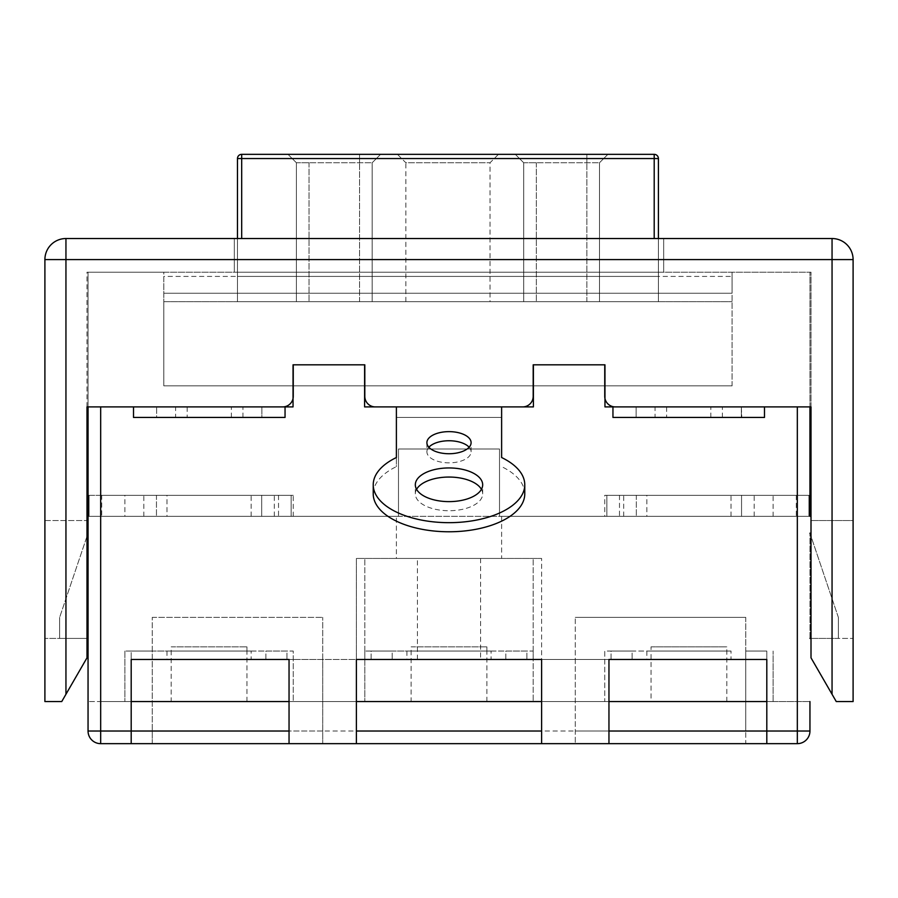 <?xml version="1.0" encoding="UTF-8"?>
<svg xmlns="http://www.w3.org/2000/svg" width="898" height="898" viewBox="0 0 898 898"><rect width="100%" height="100%" fill="white"/><g stroke="black" fill="none" stroke-linecap="round" stroke-linejoin="round"><path stroke-width="0.67" stroke-dasharray="4.49 3.37" d="M396.388 516.35L501.623 516.35L396.388 516.35L396.388 558.444L501.623 558.444L396.388 558.444M501.623 516.35L501.623 558.444M166.972 651.05L166.972 659.469L251.159 659.469L166.972 659.469L251.159 659.469L251.159 651.05L166.972 651.05L251.159 651.05M646.841 651.05L646.841 659.469L731.028 659.469L646.841 659.469L731.028 659.469L731.028 651.05L646.841 651.05L731.028 651.05M406.906 651.05L406.906 659.469L491.094 659.469L406.906 659.469L491.094 659.469L491.094 651.05L406.906 651.05L491.094 651.05M612.952 417.435L741.344 417.435L741.344 406.906L741.344 417.435L636.11 417.435L741.344 417.435L741.344 406.906L636.11 406.906L636.11 417.435L636.11 406.906L636.11 417.435L636.11 406.906L604.96 406.906L604.96 364.812L533.401 364.812L533.401 406.906L501.623 406.906L501.623 417.435L501.623 406.906L396.388 406.906L396.388 417.435L501.623 417.435L396.388 417.435L396.388 406.906L396.388 466.634A75.769 37.884 0 0 0 373.231 493.889M764.49 417.435L741.344 417.435L741.344 406.906L809.951 406.906L809.951 272.206L163.818 272.206L163.818 293.253L732.083 293.253L732.083 272.206L732.083 385.859L163.818 385.859L732.083 385.859L732.083 293.253L163.818 293.253L163.818 385.859L163.818 301.672L732.083 301.672L163.818 301.672L163.818 385.859L732.083 385.859L163.818 385.859L163.818 272.206L88.049 272.206L88.049 406.906L156.656 406.906L156.656 417.435L261.89 417.435L261.89 406.906L293.04 406.906L293.04 364.812L364.599 364.812L364.599 406.906L501.623 406.906L501.623 457.52M285.048 417.435L156.656 417.435L156.656 406.906L285.048 406.906L261.89 406.906L261.89 417.435L261.89 406.906L261.89 417.435L156.656 417.435L156.656 406.906L156.656 417.435L133.51 417.435M766.802 743.656L766.802 701.562L797.323 701.562L797.323 743.656A12.628 12.628 0 0 0 809.951 731.028A12.628 12.628 0 0 1 797.323 743.656L745.767 743.656L745.767 731.028L745.767 743.656L797.323 743.656A12.628 12.628 0 0 0 809.951 731.028L809.951 701.562L809.951 731.028L809.951 701.562L100.677 701.562L131.198 701.562L131.198 743.656L100.677 743.656A12.628 12.628 0 0 1 88.049 731.028L88.049 701.562L88.049 731.028A12.628 12.628 0 0 0 100.677 743.656A12.628 12.628 0 0 1 88.049 731.028A12.628 12.628 0 0 0 100.677 743.656L131.198 743.656M809.951 638.422L809.951 533.188L809.951 638.422L809.951 533.188L809.951 638.422L838.362 638.422L809.951 638.422L838.362 638.422L811.006 638.422L811.006 520.559L811.006 638.422L811.006 520.559L811.006 638.422L853.1 638.422L853.1 520.559L853.1 638.422L853.1 520.559L853.1 638.422L853.1 520.559L811.006 520.559L853.1 520.559M809.951 495.303L809.951 516.35L606.846 516.35L606.846 495.303L809.951 495.303L809.951 272.206L88.049 272.206L88.049 495.303L291.154 495.303L291.154 516.35L88.049 516.35L88.049 495.303L291.154 495.303L291.154 516.35L398.488 516.35L398.488 449L499.513 449L499.513 516.35L606.846 516.35L606.846 495.303L809.951 495.303L606.846 495.303L606.846 516.35L499.513 516.35L809.951 516.35M88.049 533.188L88.049 638.422L88.049 533.188L88.049 638.422L88.049 533.188L59.638 617.375L86.994 536.308M88.049 701.562L88.049 731.028L131.198 731.028L88.049 731.028A12.628 12.628 0 0 0 100.677 743.656A12.628 12.628 0 0 1 88.049 731.028L100.677 731.028L100.677 701.562L88.049 701.562L809.951 701.562L100.677 701.562L100.677 731.028L88.049 731.028A12.628 12.628 0 0 0 100.677 743.656L152.245 743.656L152.245 731.028L152.245 743.656L100.677 743.656L100.677 701.562L100.677 731.028L88.049 731.028A12.628 12.628 0 0 0 100.677 743.656A12.628 12.628 0 0 1 88.049 731.028M88.049 516.35L398.488 516.35L398.488 449L499.513 449L499.513 516.35L499.513 449L398.488 449L398.488 516.35L89.104 516.35L89.104 495.303L89.104 516.35L101.732 516.35L101.732 495.303L143.826 495.303L143.826 516.35L101.732 516.35M741.344 406.906L764.49 406.906L741.344 406.906L741.759 417.435L741.344 406.906M797.323 406.906L809.951 406.906M100.677 516.35L100.677 731.028L152.245 731.028L152.245 617.375L152.245 659.469L131.198 659.469L152.245 659.469L152.245 651.05L131.198 651.05L131.198 659.469L131.198 651.05L152.245 651.05L152.245 659.469L322.719 659.469L322.719 743.656L322.719 617.375L322.719 659.469L356.394 659.469L289.044 659.469L541.606 659.469L541.606 743.656L541.606 659.469L608.956 659.469L541.606 659.469L575.281 659.469L575.281 617.375L575.281 743.656L575.281 659.469L745.755 659.469L745.755 651.05L766.802 651.05L766.802 659.469L766.802 651.05L745.755 651.05L745.755 659.469L766.802 659.469L152.245 659.469L152.245 731.028L100.677 731.028L809.951 731.028L797.323 731.028L797.323 701.562L809.951 701.562M651.05 646.841L726.819 646.841L726.819 651.05L651.05 651.05L651.05 646.841L726.819 646.841M611.067 659.469L611.067 651.05L632.102 651.05L632.102 659.469L611.067 659.469L632.102 659.469L611.067 659.469L611.067 651.05L632.102 651.05L632.102 659.469M505.832 659.469L505.832 651.05L526.879 651.05L526.879 659.469L505.832 659.469L526.879 659.469L505.832 659.469L505.832 651.05L526.879 651.05L526.879 659.469M371.132 659.469L371.132 651.05L392.179 651.05L392.179 659.469L371.132 659.469L392.179 659.469L371.132 659.469L371.132 651.05L392.179 651.05L392.179 659.469M265.898 659.469L265.898 651.05L286.945 651.05L286.945 659.469L265.898 659.469L286.945 659.469L265.898 659.469L265.898 651.05L286.945 651.05L286.945 659.469M486.884 701.562L486.884 651.05L411.116 651.05L411.116 701.562L533.188 701.562L411.116 701.562M486.884 646.841L486.884 651.05L533.188 651.05L533.188 701.562L533.188 651.05L364.812 651.05L364.812 701.562L364.812 651.05L411.116 651.05L411.116 646.841L486.884 646.841L411.116 646.841M246.95 701.562L246.95 651.05L171.181 651.05L171.181 701.562L293.253 701.562L171.181 701.562M246.95 646.841L246.95 651.05L293.253 651.05L293.253 701.562L293.253 651.05L124.878 651.05L124.878 701.562L124.878 651.05L171.181 651.05L171.181 646.841L246.95 646.841L171.181 646.841M726.819 701.562L726.819 651.05L604.747 651.05L604.747 701.562L773.122 701.562L604.747 701.562L604.747 651.05L651.05 651.05L651.05 701.562M289.044 701.562L356.394 701.562M541.606 701.562L608.956 701.562M88.049 638.422L59.638 638.422L59.638 617.375L59.638 638.422L59.638 617.375L59.638 638.422L88.049 638.422L59.638 638.422L86.994 638.422L86.994 520.559L86.994 638.422L86.994 520.559L86.994 638.422L44.9 638.422L44.9 520.559L44.9 638.422L86.994 638.422M88.049 406.906L100.677 406.906M356.394 743.656L289.044 743.656L356.394 743.656L356.394 659.469L356.394 743.656L289.044 743.656L289.044 659.469L152.245 659.469L289.044 659.469L289.044 743.656L356.394 743.656L356.394 558.444L541.606 558.444L356.394 558.444L356.394 659.469M541.606 743.656L608.956 743.656L541.606 743.656L608.956 743.656L608.956 659.469L608.956 743.656L541.606 743.656L541.606 558.444L541.606 659.469M809.951 533.188L838.362 617.375L838.362 638.422L838.362 617.375L838.362 638.422L838.362 617.375L811.006 536.308M773.122 701.562L773.122 651.05L773.122 701.562M100.677 743.656L100.677 731.028L100.677 743.656L100.677 731.028L100.677 743.656L797.323 743.656A12.628 12.628 0 0 0 809.951 731.028L797.323 731.028L797.323 743.656A12.628 12.628 0 0 0 809.951 731.028A12.628 12.628 0 0 1 797.323 743.656L797.323 731.028L745.755 731.028L745.755 659.469L608.956 659.469L608.956 743.656M745.767 659.469L745.767 617.375L575.281 617.375L745.767 617.375M745.755 617.375L745.755 659.469L608.956 659.469M809.951 731.028A12.628 12.628 0 0 1 797.323 743.656L797.323 731.028L809.951 731.028A12.628 12.628 0 0 1 797.323 743.656A12.628 12.628 0 0 0 809.951 731.028L797.323 731.028L797.323 701.562L797.323 731.028L745.755 731.028L745.755 659.469M152.245 617.375L322.719 617.375L152.245 617.375M289.044 743.656L289.044 659.469M533.188 659.469L533.188 558.444L533.188 659.469M364.812 659.469L364.812 558.444L364.812 659.469M480.576 558.444L480.576 659.469M417.435 659.469L417.435 558.444M732.083 293.253L163.818 293.253L163.818 276.416L732.083 276.416L163.818 276.416L163.818 293.253L732.083 293.253L163.818 293.253L732.083 293.253L732.083 276.416L732.083 293.253M166.972 516.35L251.159 516.35L166.972 516.35L166.972 495.303L251.159 495.303L166.972 495.303M251.159 516.35L251.159 495.303M261.688 516.35L293.253 516.35L293.253 495.303L261.688 495.303L261.688 516.35L274.317 516.35L274.317 495.303L261.688 495.303L261.688 516.35M293.253 516.35L124.878 516.35L124.878 495.303L293.253 495.303M274.317 495.303L291.154 495.303L291.154 516.35L274.317 516.35M606.846 516.35L499.513 516.35L499.513 449L398.488 449L398.488 516.35L291.154 516.35L291.154 495.303L291.154 516.35L291.154 495.303L101.732 495.303M124.878 516.35L143.826 516.35M124.878 495.303L156.454 495.303L156.454 516.35L156.454 495.303L143.826 495.303M646.841 516.35L731.028 516.35L646.841 516.35L646.841 495.303L731.028 495.303L646.841 495.303M731.028 516.35L731.028 495.303M741.557 516.35L773.122 516.35L773.122 495.303L741.557 495.303L741.557 516.35L754.185 516.35L754.185 495.303L741.557 495.303L741.557 516.35M773.122 516.35L604.747 516.35L604.747 495.303L773.122 495.303M604.747 516.35L636.323 516.35L606.857 516.35L606.857 495.303L606.857 516.35L808.907 516.35L808.907 495.303L808.907 516.35L754.185 516.35M754.185 495.303L606.857 495.303L623.695 495.303L623.695 516.35M604.747 495.303L636.323 495.303L636.323 516.35L636.323 495.303L623.695 495.303M175.604 417.435L242.954 417.435L175.604 417.435L175.604 406.906L242.954 406.906L175.604 406.906M242.954 417.435L242.954 406.906M187.177 417.435L231.381 417.435L187.177 417.435L187.177 406.906L231.381 406.906L187.177 406.906M231.381 417.435L231.381 406.906M655.046 417.435L722.396 417.435L655.046 417.435L655.046 406.906L722.396 406.906L655.046 406.906M722.396 417.435L722.396 406.906M666.619 417.435L710.823 417.435L666.619 417.435L666.619 406.906L710.823 406.906L666.619 406.906M710.823 417.435L710.823 406.906M663.678 238.531L234.322 238.531L663.678 238.531L663.678 272.206L663.678 238.531M44.9 259.578A21.047 21.047 0 0 1 65.947 238.531L832.053 238.531L832.053 259.578L65.947 259.578L65.947 238.531A21.047 21.047 0 0 0 44.9 259.578L65.947 259.578L65.947 694.266L61.738 701.562L44.9 701.562M234.322 272.206L663.678 272.206L234.322 272.206L234.322 238.531L234.322 272.206M86.994 406.906L86.994 272.206L811.006 272.206L86.994 272.206L86.994 406.906L282.735 406.906A10.529 10.529 0 0 0 293.253 396.388L293.253 364.812L364.812 364.812L364.812 396.388A10.529 10.529 0 0 0 375.342 406.906L522.658 406.906A10.529 10.529 0 0 0 533.188 396.388L533.188 364.812L604.747 364.812L604.747 396.388A10.529 10.529 0 0 0 615.265 406.906L764.49 406.906M133.51 406.906L282.735 406.906M853.1 259.578A21.047 21.047 0 0 0 832.053 238.531A21.047 21.047 0 0 1 853.1 259.578L832.053 259.578L832.053 694.266L811.006 657.819L811.006 495.303L606.846 495.303M88.049 495.303L291.154 495.303L86.994 495.303L86.994 657.819L65.947 694.266M606.857 495.303L606.857 516.35M44.9 520.559L44.9 638.422L44.9 520.559L86.994 520.559L44.9 520.559M811.006 406.906L811.006 272.206L811.006 406.906L615.265 406.906M811.006 638.422L853.1 638.422M853.1 701.562L836.263 701.562L832.053 694.266M237.476 276.416L658.414 276.416L237.476 276.416L237.476 293.253L658.414 293.253L658.414 276.416L658.414 293.253L237.476 293.253L237.476 276.416M490.039 301.672L405.851 301.672L490.039 301.672L490.039 162.763L498.457 154.344M405.851 301.672L405.851 162.763L490.039 162.763L405.851 162.763L397.432 154.344M732.083 385.859L732.083 301.672L732.083 385.859M523.714 162.763L515.295 154.344L523.714 162.763L536.342 162.763L523.714 162.763L523.714 301.672L599.482 301.672L599.482 162.763L607.901 154.344L515.295 154.344L607.901 154.344L599.482 162.763L536.342 162.763L599.482 162.763L599.482 301.672L523.714 301.672L523.714 162.763M296.407 162.763L287.989 154.344L296.407 162.763L309.035 162.763L296.407 162.763L296.407 301.672L372.176 301.672L372.176 162.763L380.595 154.344L287.989 154.344L380.595 154.344L372.176 162.763L309.035 162.763L372.176 162.763L372.176 301.672L296.407 301.672L296.407 162.763M241.685 154.344L654.204 154.344A4.209 4.209 90 0 1 658.414 158.553L658.414 301.672L237.476 301.672L237.476 158.553A4.209 4.209 0 0 1 241.685 154.344L241.685 158.553L658.414 158.553M237.476 238.531L237.476 301.672L658.414 301.672L658.414 238.531M481.418 489.331A33.675 16.838 180 0 1 482.675 493.889A33.675 16.838 180 0 1 449 510.726A33.675 16.838 180 0 1 415.325 493.889L415.325 484.785M482.675 493.889L482.675 484.785M415.325 493.889A33.675 16.838 180 0 1 416.582 489.331M469.138 447.238A22.102 11.045 180 0 1 471.102 451.795A22.102 11.045 180 0 1 449 462.852A22.102 11.045 180 0 1 426.898 451.795L426.898 442.692M471.102 451.795L471.102 442.692M426.898 451.795A22.102 11.045 180 0 1 428.862 447.238M396.388 457.52L396.388 466.634M396.388 417.435L501.623 417.435L396.388 417.435M524.769 493.889A75.769 37.884 0 0 0 501.612 466.634M608.956 731.028L575.281 731.028M322.719 731.028L289.044 731.028M797.323 743.656L797.323 516.35M278.526 495.303L278.526 516.35M619.485 495.303L619.485 516.35M796.279 495.303L796.279 516.35M536.342 162.763L536.342 301.672L536.342 162.763M586.854 154.344L586.854 162.763L586.854 154.344M586.854 301.672L586.854 162.763L586.854 301.672M309.035 162.763L309.035 301.672L309.035 162.763M359.548 154.344L359.548 162.763L359.548 154.344M359.548 301.672L359.548 162.763L359.548 301.672M237.476 158.553L241.685 158.553L241.685 238.531M654.204 154.344L654.204 238.531"/><path stroke-width="1.35" d="M501.623 457.52L501.623 406.906L533.401 406.906L533.401 364.812L604.96 364.812L604.96 406.906L797.323 406.906L797.323 731.028L766.802 731.028L766.802 743.656L797.323 743.656L766.802 743.656M88.049 516.35L88.049 731.028A12.628 12.628 0 0 0 100.677 743.656A12.628 12.628 0 0 1 88.049 731.028L100.677 731.028L100.677 743.656L131.198 743.656L131.198 731.028L100.677 731.028L100.677 406.906L133.51 406.906L133.51 417.435L285.048 417.435L285.048 406.906L293.04 406.906L293.04 364.812L364.599 364.812L364.599 406.906L522.658 406.906A10.529 10.529 0 0 0 533.188 396.388L533.188 364.812L604.747 364.812L604.747 396.388A10.529 10.529 0 0 0 615.265 406.906M809.951 406.906L809.951 516.35M526.879 659.469L541.606 659.469L541.606 743.656L797.323 743.656L797.323 731.028L809.951 731.028L809.951 701.562M88.049 406.906L88.049 701.562M289.044 731.028L131.198 731.028L131.198 659.469L289.044 659.469L289.044 743.656L356.394 743.656L356.394 659.469L371.132 659.469M541.606 659.469L356.394 659.469M608.956 743.656L608.956 659.469L611.067 659.469M608.956 701.562L766.802 701.562L766.802 659.469L608.956 659.469M731.028 659.469L766.802 659.469L766.802 731.028L608.956 731.028M166.972 659.469L131.198 659.469L131.198 701.562L289.044 701.562M356.394 701.562L541.606 701.562M251.159 659.469L265.898 659.469M286.945 659.469L289.044 659.469M392.179 659.469L406.906 659.469M491.094 659.469L505.832 659.469M632.102 659.469L646.841 659.469M88.049 638.422L86.994 638.422M86.994 536.308L88.049 533.188M131.198 743.656L289.044 743.656M356.394 743.656L541.606 743.656M809.951 533.188L811.006 536.308M811.006 638.422L809.951 638.422M809.951 731.028A12.628 12.628 0 0 1 797.323 743.656A12.628 12.628 0 0 0 809.951 731.028M285.048 406.906L86.994 406.906L86.994 657.819L61.738 701.562L44.9 701.562L44.9 259.578A21.047 21.047 0 0 1 65.947 238.531L65.947 259.578L832.053 259.578L832.053 238.531L65.947 238.531A21.047 21.047 0 0 0 44.9 259.578L44.9 701.562M612.952 406.906L612.952 417.435L764.49 417.435L764.49 406.906L811.006 406.906L811.006 657.819L836.263 701.562L853.1 701.562L853.1 638.422M282.735 406.906A10.529 10.529 0 0 0 293.253 396.388L293.253 364.812L364.812 364.812L364.812 396.388A10.529 10.529 0 0 0 375.342 406.906L396.388 406.906L396.388 457.52A75.769 37.884 180 0 0 373.231 484.785A75.769 37.884 180 0 0 449 522.67A75.769 37.884 180 0 0 524.769 484.785L524.769 493.889A75.769 37.884 0 0 1 449 531.773A75.769 37.884 0 0 1 373.231 493.889L373.231 484.785M853.1 520.559L853.1 259.578A21.047 21.047 0 0 0 832.053 238.531A21.047 21.047 0 0 1 853.1 259.578L853.1 701.562M811.006 406.906L811.006 495.303L809.951 495.303M88.049 495.303L86.994 495.303L86.994 406.906M498.457 154.344L397.432 154.344L498.457 154.344M237.476 238.531L237.476 158.553A4.209 4.209 0 0 1 241.685 154.344L654.204 154.344A4.209 4.209 0 0 1 658.414 158.553L658.414 238.531M415.325 484.785A33.675 16.838 180 0 1 449 467.948A33.675 16.838 180 0 1 482.675 484.785A33.675 16.838 180 0 1 449 501.623A33.675 16.838 180 0 1 415.325 484.785M416.582 489.331A33.675 16.838 180 0 1 449 477.051A33.675 16.838 180 0 1 481.418 489.331M426.898 442.692A22.102 11.045 180 0 1 449 431.635A22.102 11.045 180 0 1 471.102 442.692A22.102 11.045 180 0 1 449 453.737A22.102 11.045 180 0 1 426.898 442.692M428.862 447.238A22.102 11.045 180 0 1 449 440.75A22.102 11.045 180 0 1 469.138 447.238M501.612 457.52A75.769 37.884 180 0 1 524.769 484.785M541.606 731.028L356.394 731.028M832.053 694.266L832.053 259.578L853.1 259.578M44.9 259.578L65.947 259.578L65.947 694.266M241.685 154.344L241.685 158.553L654.204 158.553L654.204 154.344M241.685 238.531L241.685 158.553L237.476 158.553M658.414 158.553L654.204 158.553L654.204 238.531"/></g></svg>
